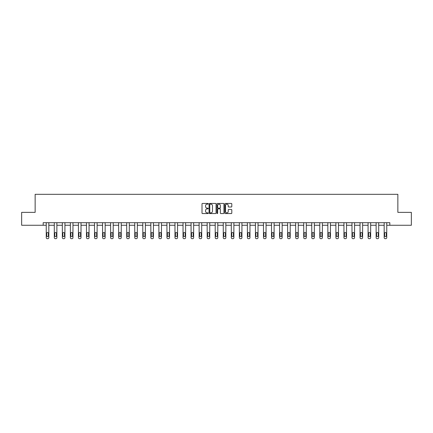 <?xml version="1.0" encoding="UTF-8"?>
<svg xmlns="http://www.w3.org/2000/svg" width="433" height="433" viewBox="0 0 433 433"><rect width="100%" height="100%" fill="white"/><g stroke="black" fill="none" stroke-linecap="round" stroke-linejoin="round"><path stroke-width="0.65" d="M208.246 203.791A0.352 0.352 0 0 0 207.894 203.44L202.514 203.44A0.509 0.509 0 0 0 202.011 203.943L202.011 213.058A0.509 0.509 0 0 0 202.514 213.561L207.894 213.561A0.352 0.352 0 0 0 208.246 213.209A0.352 0.352 0 0 0 207.894 212.852L207.196 212.852A1.618 1.618 0 0 1 205.578 211.234L205.578 210.476A1.618 1.618 0 0 1 207.196 208.858L207.894 208.858A0.352 0.352 0 0 0 208.246 208.5A0.352 0.352 0 0 0 207.894 208.149L207.196 208.149A1.618 1.618 0 0 1 205.578 206.525L205.578 205.767A1.618 1.618 0 0 1 207.196 204.149L207.894 204.149A0.352 0.352 0 0 0 208.246 203.791M231.292 207.006A0.509 0.509 0 0 0 231.801 206.503L231.801 203.943A0.509 0.509 0 0 0 231.292 203.44L225.322 203.44A0.509 0.509 0 0 0 224.814 203.943L224.814 213.058A0.509 0.509 0 0 0 225.322 213.561L231.292 213.561A0.509 0.509 0 0 0 231.801 213.058L231.801 209.967A0.509 0.509 0 0 0 231.292 209.464L228.738 209.464A0.509 0.509 0 0 0 228.234 209.967L228.234 211.499A1.353 1.353 0 0 1 226.876 212.852A1.353 1.353 0 0 1 225.523 211.499L225.523 205.502A1.353 1.353 0 0 1 226.876 204.149A1.353 1.353 0 0 1 228.234 205.502L228.234 206.503A0.509 0.509 0 0 0 228.738 207.006L231.292 207.006M43.181 225.263L21.65 225.263L21.65 212.37L35.138 212.37L35.138 194.32L397.862 194.32L397.862 212.37L411.35 212.37L411.35 225.263L389.819 225.263L389.819 222.686L43.181 222.686L43.181 225.263L46.25 225.263L46.25 237.652A1.034 1.034 0 0 0 47.284 238.68L47.798 238.68A1.034 1.034 0 0 0 48.832 237.652L48.832 225.263L54.298 225.263L54.298 237.652A1.034 1.034 0 0 0 55.327 238.68L55.846 238.68A1.034 1.034 0 0 0 56.875 237.652L56.875 225.263L62.341 225.263L62.341 237.652A1.034 1.034 0 0 0 63.375 238.68L63.889 238.68A1.034 1.034 0 0 0 64.923 237.652L64.923 225.263L70.39 225.263L70.39 237.652A1.034 1.034 0 0 0 71.418 238.68L71.938 238.68A1.034 1.034 0 0 0 72.966 237.652L72.966 225.263L78.433 225.263L78.433 237.652A1.034 1.034 0 0 0 79.466 238.68L79.981 238.68A1.034 1.034 0 0 0 81.014 237.652L81.014 225.263L86.481 225.263L86.481 237.652A1.034 1.034 0 0 0 87.509 238.68L88.029 238.68A1.034 1.034 0 0 0 89.057 237.652L89.057 225.263L94.524 225.263L94.524 237.652A1.034 1.034 0 0 0 95.558 238.68L96.072 238.68A1.034 1.034 0 0 0 97.106 237.652L97.106 225.263L102.572 225.263L102.572 237.652A1.034 1.034 0 0 0 103.601 238.68L104.12 238.68A1.034 1.034 0 0 0 105.149 237.652L105.149 225.263L110.615 225.263L110.615 237.652A1.034 1.034 0 0 0 111.649 238.68L112.163 238.68A1.034 1.034 0 0 0 113.197 237.652L113.197 225.263L118.664 225.263L118.664 237.652A1.034 1.034 0 0 0 119.692 238.68L120.212 238.68A1.034 1.034 0 0 0 121.24 237.652L121.24 225.263L126.707 225.263L126.707 237.652A1.034 1.034 0 0 0 127.74 238.68L128.255 238.68A1.034 1.034 0 0 0 129.288 237.652L129.288 225.263L134.755 225.263L134.755 237.652A1.034 1.034 0 0 0 135.783 238.68L136.303 238.68A1.034 1.034 0 0 0 137.331 237.652L137.331 225.263L142.798 225.263L142.798 237.652A1.034 1.034 0 0 0 143.832 238.68L144.346 238.68A1.034 1.034 0 0 0 145.38 237.652L145.38 225.263L150.846 225.263L150.846 237.652A1.034 1.034 0 0 0 151.875 238.68L152.394 238.68A1.034 1.034 0 0 0 153.423 237.652L153.423 225.263L158.889 225.263L158.889 237.652A1.034 1.034 0 0 0 159.923 238.68L160.437 238.68A1.034 1.034 0 0 0 161.471 237.652L161.471 225.263L166.938 225.263L166.938 237.652A1.034 1.034 0 0 0 167.966 238.68L168.486 238.68A1.034 1.034 0 0 0 169.514 237.652L169.514 225.263L174.981 225.263L174.981 237.652A1.034 1.034 0 0 0 176.014 238.68L176.529 238.68A1.034 1.034 0 0 0 177.562 237.652L177.562 225.263L183.029 225.263L183.029 237.652A1.034 1.034 0 0 0 184.057 238.68L184.577 238.68A1.034 1.034 0 0 0 185.605 237.652L185.605 225.263L191.072 225.263L191.072 237.652A1.034 1.034 0 0 0 192.106 238.68L192.62 238.68A1.034 1.034 0 0 0 193.654 237.652L193.654 225.263L199.12 225.263L199.12 237.652A1.034 1.034 0 0 0 200.149 238.68L200.668 238.68A1.034 1.034 0 0 0 201.697 237.652L201.697 225.263L207.163 225.263L207.163 237.652A1.034 1.034 0 0 0 208.197 238.68L208.711 238.68A1.034 1.034 0 0 0 209.745 237.652L209.745 225.263L215.212 225.263L215.212 237.652A1.034 1.034 0 0 0 216.24 238.68L216.76 238.68A1.034 1.034 0 0 0 217.788 237.652L217.788 225.263L223.255 225.263L223.255 237.652A1.034 1.034 0 0 0 224.289 238.68L224.803 238.68A1.034 1.034 0 0 0 225.837 237.652L225.837 225.263L231.303 225.263L231.303 237.652A1.034 1.034 0 0 0 232.332 238.68L232.851 238.68A1.034 1.034 0 0 0 233.88 237.652L233.88 225.263L239.346 225.263L239.346 237.652A1.034 1.034 0 0 0 240.38 238.68L240.894 238.68A1.034 1.034 0 0 0 241.928 237.652L241.928 225.263L247.395 225.263L247.395 237.652A1.034 1.034 0 0 0 248.423 238.68L248.943 238.68A1.034 1.034 0 0 0 249.971 237.652L249.971 225.263L255.438 225.263L255.438 237.652A1.034 1.034 0 0 0 256.471 238.68L256.986 238.68A1.034 1.034 0 0 0 258.019 237.652L258.019 225.263L263.486 225.263L263.486 237.652A1.034 1.034 0 0 0 264.514 238.68L265.034 238.68A1.034 1.034 0 0 0 266.062 237.652L266.062 225.263L271.529 225.263L271.529 237.652A1.034 1.034 0 0 0 272.563 238.68L273.077 238.68A1.034 1.034 0 0 0 274.111 237.652L274.111 225.263L279.577 225.263L279.577 237.652A1.034 1.034 0 0 0 280.606 238.68L281.125 238.68A1.034 1.034 0 0 0 282.154 237.652L282.154 225.263L287.62 225.263L287.62 237.652A1.034 1.034 0 0 0 288.654 238.68L289.168 238.68A1.034 1.034 0 0 0 290.202 237.652L290.202 225.263L295.669 225.263L295.669 237.652A1.034 1.034 0 0 0 296.697 238.68L297.217 238.68A1.034 1.034 0 0 0 298.245 237.652L298.245 225.263L303.712 225.263L303.712 237.652A1.034 1.034 0 0 0 304.745 238.68L305.26 238.68A1.034 1.034 0 0 0 306.293 237.652L306.293 225.263L311.76 225.263L311.76 237.652A1.034 1.034 0 0 0 312.788 238.68L313.308 238.68A1.034 1.034 0 0 0 314.336 237.652L314.336 225.263L319.803 225.263L319.803 237.652A1.034 1.034 0 0 0 320.837 238.68L321.351 238.68A1.034 1.034 0 0 0 322.385 237.652L322.385 225.263L327.851 225.263L327.851 237.652A1.034 1.034 0 0 0 328.88 238.68L329.399 238.68A1.034 1.034 0 0 0 330.428 237.652L330.428 225.263L335.894 225.263L335.894 237.652A1.034 1.034 0 0 0 336.928 238.68L337.442 238.68A1.034 1.034 0 0 0 338.476 237.652L338.476 225.263L343.943 225.263L343.943 237.652A1.034 1.034 0 0 0 344.971 238.68L345.491 238.68A1.034 1.034 0 0 0 346.519 237.652L346.519 225.263L351.986 225.263L351.986 237.652A1.034 1.034 0 0 0 353.019 238.68L353.534 238.68A1.034 1.034 0 0 0 354.567 237.652L354.567 225.263L360.034 225.263L360.034 237.652A1.034 1.034 0 0 0 361.062 238.68L361.582 238.68A1.034 1.034 0 0 0 362.61 237.652L362.61 225.263L368.077 225.263L368.077 237.652A1.034 1.034 0 0 0 369.111 238.68L369.625 238.68A1.034 1.034 0 0 0 370.659 237.652L370.659 225.263L376.125 225.263L376.125 237.652A1.034 1.034 0 0 0 377.154 238.68L377.673 238.68A1.034 1.034 0 0 0 378.702 237.652L378.702 225.263L384.168 225.263L384.168 237.652A1.034 1.034 0 0 0 385.202 238.68L385.716 238.68A1.034 1.034 0 0 0 386.75 237.652L386.75 225.263L389.819 225.263M216.056 203.943A0.509 0.509 0 0 0 215.553 203.44L209.577 203.44A0.509 0.509 0 0 0 209.069 203.943L209.069 213.058A0.509 0.509 0 0 0 209.577 213.561L215.553 213.561A0.509 0.509 0 0 0 216.056 213.058L216.056 203.943M217.447 203.44L223.423 203.44A0.509 0.509 0 0 1 223.931 203.943L223.931 213.058A0.509 0.509 0 0 1 223.423 213.561L220.868 213.561A0.509 0.509 0 0 1 220.359 213.058L220.359 209.361A0.509 0.509 0 0 0 219.856 208.858L218.156 208.858A0.509 0.509 0 0 0 217.653 209.361L217.653 213.209A0.352 0.352 0 0 1 217.296 213.561A0.352 0.352 0 0 1 216.944 213.209L216.944 203.943A0.509 0.509 0 0 1 217.447 203.44M210.135 204.149A0.352 0.352 0 0 0 209.778 204.5L209.778 212.5A0.352 0.352 0 0 0 210.135 212.852L210.866 212.852A1.618 1.618 0 0 0 212.489 211.234L212.489 205.767A1.618 1.618 0 0 0 210.866 204.149L210.135 204.149M220.359 205.529A1.353 1.353 0 0 0 219.006 204.17A1.353 1.353 0 0 0 217.653 205.529L217.653 207.64A0.509 0.509 0 0 0 218.156 208.149L219.856 208.149A0.509 0.509 0 0 0 220.359 207.64L220.359 205.529M48.832 222.686L48.832 237.652M46.25 222.686L46.25 237.652M48.366 235.796A0.823 0.823 0 0 1 47.538 236.618A0.823 0.823 0 0 1 46.715 235.796L46.715 233.317A0.823 0.823 0 0 1 47.538 232.494A0.823 0.823 0 0 1 48.366 233.317L48.366 235.796M47.284 238.68L47.798 238.68M56.875 222.686L56.875 237.652M54.298 222.686L54.298 237.652M56.409 235.796A0.823 0.823 0 0 1 55.586 236.618A0.823 0.823 0 0 1 54.764 235.796L54.764 233.317A0.823 0.823 0 0 1 55.586 232.494A0.823 0.823 0 0 1 56.409 233.317L56.409 235.796M55.327 238.68L55.846 238.68M64.923 222.686L64.923 237.652M62.341 222.686L62.341 237.652M64.457 235.796A0.823 0.823 0 0 1 63.629 236.618A0.823 0.823 0 0 1 62.807 235.796L62.807 233.317A0.823 0.823 0 0 1 63.629 232.494A0.823 0.823 0 0 1 64.457 233.317L64.457 235.796M63.375 238.68L63.889 238.68M72.966 222.686L72.966 237.652M70.39 222.686L70.39 237.652M72.5 235.796A0.823 0.823 0 0 1 71.678 236.618A0.823 0.823 0 0 1 70.855 235.796L70.855 233.317A0.823 0.823 0 0 1 71.678 232.494A0.823 0.823 0 0 1 72.5 233.317L72.5 235.796M71.418 238.68L71.938 238.68M81.014 222.686L81.014 237.652M78.433 222.686L78.433 237.652M80.549 235.796A0.823 0.823 0 0 1 79.721 236.618A0.823 0.823 0 0 1 78.898 235.796L78.898 233.317A0.823 0.823 0 0 1 79.721 232.494A0.823 0.823 0 0 1 80.549 233.317L80.549 235.796M79.466 238.68L79.981 238.68M89.057 222.686L89.057 237.652M86.481 222.686L86.481 237.652M88.592 235.796A0.823 0.823 0 0 1 87.769 236.618A0.823 0.823 0 0 1 86.946 235.796L86.946 233.317A0.823 0.823 0 0 1 87.769 232.494A0.823 0.823 0 0 1 88.592 233.317L88.592 235.796M87.509 238.68L88.029 238.68M97.106 222.686L97.106 237.652M94.524 222.686L94.524 237.652M96.64 235.796A0.823 0.823 0 0 1 95.812 236.618A0.823 0.823 0 0 1 94.989 235.796L94.989 233.317A0.823 0.823 0 0 1 95.812 232.494A0.823 0.823 0 0 1 96.64 233.317L96.64 235.796M95.558 238.68L96.072 238.68M105.149 222.686L105.149 237.652M102.572 222.686L102.572 237.652M104.683 235.796A0.823 0.823 0 0 1 103.86 236.618A0.823 0.823 0 0 1 103.038 235.796L103.038 233.317A0.823 0.823 0 0 1 103.86 232.494A0.823 0.823 0 0 1 104.683 233.317L104.683 235.796M103.601 238.68L104.12 238.68M113.197 222.686L113.197 237.652M110.615 222.686L110.615 237.652M112.732 235.796A0.823 0.823 0 0 1 111.903 236.618A0.823 0.823 0 0 1 111.081 235.796L111.081 233.317A0.823 0.823 0 0 1 111.903 232.494A0.823 0.823 0 0 1 112.732 233.317L112.732 235.796M111.649 238.68L112.163 238.68M121.24 222.686L121.24 237.652M118.664 222.686L118.664 237.652M120.775 235.796A0.823 0.823 0 0 1 119.952 236.618A0.823 0.823 0 0 1 119.129 235.796L119.129 233.317A0.823 0.823 0 0 1 119.952 232.494A0.823 0.823 0 0 1 120.775 233.317L120.775 235.796M119.692 238.68L120.212 238.68M129.288 222.686L129.288 237.652M126.707 222.686L126.707 237.652M128.823 235.796A0.823 0.823 0 0 1 127.995 236.618A0.823 0.823 0 0 1 127.172 235.796L127.172 233.317A0.823 0.823 0 0 1 127.995 232.494A0.823 0.823 0 0 1 128.823 233.317L128.823 235.796M127.74 238.68L128.255 238.68M137.331 222.686L137.331 237.652M134.755 222.686L134.755 237.652M136.866 235.796A0.823 0.823 0 0 1 136.043 236.618A0.823 0.823 0 0 1 135.22 235.796L135.22 233.317A0.823 0.823 0 0 1 136.043 232.494A0.823 0.823 0 0 1 136.866 233.317L136.866 235.796M135.783 238.68L136.303 238.68M145.38 222.686L145.38 237.652M142.798 222.686L142.798 237.652M144.914 235.796A0.823 0.823 0 0 1 144.086 236.618A0.823 0.823 0 0 1 143.263 235.796L143.263 233.317A0.823 0.823 0 0 1 144.086 232.494A0.823 0.823 0 0 1 144.914 233.317L144.914 235.796M143.832 238.68L144.346 238.68M153.423 222.686L153.423 237.652M150.846 222.686L150.846 237.652M152.957 235.796A0.823 0.823 0 0 1 152.135 236.618A0.823 0.823 0 0 1 151.312 235.796L151.312 233.317A0.823 0.823 0 0 1 152.135 232.494A0.823 0.823 0 0 1 152.957 233.317L152.957 235.796M151.875 238.68L152.394 238.68M161.471 222.686L161.471 237.652M158.889 222.686L158.889 237.652M161.006 235.796A0.823 0.823 0 0 1 160.178 236.618A0.823 0.823 0 0 1 159.355 235.796L159.355 233.317A0.823 0.823 0 0 1 160.178 232.494A0.823 0.823 0 0 1 161.006 233.317L161.006 235.796M159.923 238.68L160.437 238.68M169.514 222.686L169.514 237.652M166.938 222.686L166.938 237.652M169.049 235.796A0.823 0.823 0 0 1 168.226 236.618A0.823 0.823 0 0 1 167.403 235.796L167.403 233.317A0.823 0.823 0 0 1 168.226 232.494A0.823 0.823 0 0 1 169.049 233.317L169.049 235.796M167.966 238.68L168.486 238.68M177.562 222.686L177.562 237.652M174.981 222.686L174.981 237.652M177.097 235.796A0.823 0.823 0 0 1 176.269 236.618A0.823 0.823 0 0 1 175.446 235.796L175.446 233.317A0.823 0.823 0 0 1 176.269 232.494A0.823 0.823 0 0 1 177.097 233.317L177.097 235.796M176.014 238.68L176.529 238.68M185.605 222.686L185.605 237.652M183.029 222.686L183.029 237.652M185.14 235.796A0.823 0.823 0 0 1 184.317 236.618A0.823 0.823 0 0 1 183.495 235.796L183.495 233.317A0.823 0.823 0 0 1 184.317 232.494A0.823 0.823 0 0 1 185.14 233.317L185.14 235.796M184.057 238.68L184.577 238.68M193.654 222.686L193.654 237.652M191.072 222.686L191.072 237.652M193.188 235.796A0.823 0.823 0 0 1 192.36 236.618A0.823 0.823 0 0 1 191.538 235.796L191.538 233.317A0.823 0.823 0 0 1 192.36 232.494A0.823 0.823 0 0 1 193.188 233.317L193.188 235.796M192.106 238.68L192.62 238.68M201.697 222.686L201.697 237.652M199.12 222.686L199.12 237.652M201.231 235.796A0.823 0.823 0 0 1 200.409 236.618A0.823 0.823 0 0 1 199.586 235.796L199.586 233.317A0.823 0.823 0 0 1 200.409 232.494A0.823 0.823 0 0 1 201.231 233.317L201.231 235.796M200.149 238.68L200.668 238.68M209.745 222.686L209.745 237.652M207.163 222.686L207.163 237.652M209.28 235.796A0.823 0.823 0 0 1 208.452 236.618A0.823 0.823 0 0 1 207.629 235.796L207.629 233.317A0.823 0.823 0 0 1 208.452 232.494A0.823 0.823 0 0 1 209.28 233.317L209.28 235.796M208.197 238.68L208.711 238.68M217.788 222.686L217.788 237.652M215.212 222.686L215.212 237.652M217.323 235.796A0.823 0.823 0 0 1 216.5 236.618A0.823 0.823 0 0 1 215.677 235.796L215.677 233.317A0.823 0.823 0 0 1 216.5 232.494A0.823 0.823 0 0 1 217.323 233.317L217.323 235.796M216.24 238.68L216.76 238.68M225.837 222.686L225.837 237.652M223.255 222.686L223.255 237.652M225.371 235.796A0.823 0.823 0 0 1 224.548 236.618A0.823 0.823 0 0 1 223.72 235.796L223.72 233.317A0.823 0.823 0 0 1 224.548 232.494A0.823 0.823 0 0 1 225.371 233.317L225.371 235.796M224.289 238.68L224.803 238.68M233.88 222.686L233.88 237.652M231.303 222.686L231.303 237.652M233.414 235.796A0.823 0.823 0 0 1 232.591 236.618A0.823 0.823 0 0 1 231.769 235.796L231.769 233.317A0.823 0.823 0 0 1 232.591 232.494A0.823 0.823 0 0 1 233.414 233.317L233.414 235.796M232.332 238.68L232.851 238.68M241.928 222.686L241.928 237.652M239.346 222.686L239.346 237.652M241.462 235.796A0.823 0.823 0 0 1 240.64 236.618A0.823 0.823 0 0 1 239.812 235.796L239.812 233.317A0.823 0.823 0 0 1 240.64 232.494A0.823 0.823 0 0 1 241.462 233.317L241.462 235.796M240.38 238.68L240.894 238.68M249.971 222.686L249.971 237.652M247.395 222.686L247.395 237.652M249.505 235.796A0.823 0.823 0 0 1 248.683 236.618A0.823 0.823 0 0 1 247.86 235.796L247.86 233.317A0.823 0.823 0 0 1 248.683 232.494A0.823 0.823 0 0 1 249.505 233.317L249.505 235.796M248.423 238.68L248.943 238.68M258.019 222.686L258.019 237.652M255.438 222.686L255.438 237.652M257.554 235.796A0.823 0.823 0 0 1 256.731 236.618A0.823 0.823 0 0 1 255.903 235.796L255.903 233.317A0.823 0.823 0 0 1 256.731 232.494A0.823 0.823 0 0 1 257.554 233.317L257.554 235.796M256.471 238.68L256.986 238.68M266.062 222.686L266.062 237.652M263.486 222.686L263.486 237.652M265.597 235.796A0.823 0.823 0 0 1 264.774 236.618A0.823 0.823 0 0 1 263.951 235.796L263.951 233.317A0.823 0.823 0 0 1 264.774 232.494A0.823 0.823 0 0 1 265.597 233.317L265.597 235.796M264.514 238.68L265.034 238.68M274.111 222.686L274.111 237.652M271.529 222.686L271.529 237.652M273.645 235.796A0.823 0.823 0 0 1 272.822 236.618A0.823 0.823 0 0 1 271.994 235.796L271.994 233.317A0.823 0.823 0 0 1 272.822 232.494A0.823 0.823 0 0 1 273.645 233.317L273.645 235.796M272.563 238.68L273.077 238.68M282.154 222.686L282.154 237.652M279.577 222.686L279.577 237.652M281.688 235.796A0.823 0.823 0 0 1 280.865 236.618A0.823 0.823 0 0 1 280.043 235.796L280.043 233.317A0.823 0.823 0 0 1 280.865 232.494A0.823 0.823 0 0 1 281.688 233.317L281.688 235.796M280.606 238.68L281.125 238.68M290.202 222.686L290.202 237.652M287.62 222.686L287.62 237.652M289.737 235.796A0.823 0.823 0 0 1 288.914 236.618A0.823 0.823 0 0 1 288.086 235.796L288.086 233.317A0.823 0.823 0 0 1 288.914 232.494A0.823 0.823 0 0 1 289.737 233.317L289.737 235.796M288.654 238.68L289.168 238.68M298.245 222.686L298.245 237.652M295.669 222.686L295.669 237.652M297.78 235.796A0.823 0.823 0 0 1 296.957 236.618A0.823 0.823 0 0 1 296.134 235.796L296.134 233.317A0.823 0.823 0 0 1 296.957 232.494A0.823 0.823 0 0 1 297.78 233.317L297.78 235.796M296.697 238.68L297.217 238.68M306.293 222.686L306.293 237.652M303.712 222.686L303.712 237.652M305.828 235.796A0.823 0.823 0 0 1 305.005 236.618A0.823 0.823 0 0 1 304.177 235.796L304.177 233.317A0.823 0.823 0 0 1 305.005 232.494A0.823 0.823 0 0 1 305.828 233.317L305.828 235.796M304.745 238.68L305.26 238.68M314.336 222.686L314.336 237.652M311.76 222.686L311.76 237.652M313.871 235.796A0.823 0.823 0 0 1 313.048 236.618A0.823 0.823 0 0 1 312.225 235.796L312.225 233.317A0.823 0.823 0 0 1 313.048 232.494A0.823 0.823 0 0 1 313.871 233.317L313.871 235.796M312.788 238.68L313.308 238.68M322.385 222.686L322.385 237.652M319.803 222.686L319.803 237.652M321.919 235.796A0.823 0.823 0 0 1 321.097 236.618A0.823 0.823 0 0 1 320.268 235.796L320.268 233.317A0.823 0.823 0 0 1 321.097 232.494A0.823 0.823 0 0 1 321.919 233.317L321.919 235.796M320.837 238.68L321.351 238.68M330.428 222.686L330.428 237.652M327.851 222.686L327.851 237.652M329.962 235.796A0.823 0.823 0 0 1 329.14 236.618A0.823 0.823 0 0 1 328.317 235.796L328.317 233.317A0.823 0.823 0 0 1 329.14 232.494A0.823 0.823 0 0 1 329.962 233.317L329.962 235.796M328.88 238.68L329.399 238.68M338.476 222.686L338.476 237.652M335.894 222.686L335.894 237.652M338.011 235.796A0.823 0.823 0 0 1 337.188 236.618A0.823 0.823 0 0 1 336.36 235.796L336.36 233.317A0.823 0.823 0 0 1 337.188 232.494A0.823 0.823 0 0 1 338.011 233.317L338.011 235.796M336.928 238.68L337.442 238.68M346.519 222.686L346.519 237.652M343.943 222.686L343.943 237.652M346.054 235.796A0.823 0.823 0 0 1 345.231 236.618A0.823 0.823 0 0 1 344.408 235.796L344.408 233.317A0.823 0.823 0 0 1 345.231 232.494A0.823 0.823 0 0 1 346.054 233.317L346.054 235.796M344.971 238.68L345.491 238.68M354.567 222.686L354.567 237.652M351.986 222.686L351.986 237.652M354.102 235.796A0.823 0.823 0 0 1 353.279 236.618A0.823 0.823 0 0 1 352.451 235.796L352.451 233.317A0.823 0.823 0 0 1 353.279 232.494A0.823 0.823 0 0 1 354.102 233.317L354.102 235.796M353.019 238.68L353.534 238.68M362.61 222.686L362.61 237.652M360.034 222.686L360.034 237.652M362.145 235.796A0.823 0.823 0 0 1 361.322 236.618A0.823 0.823 0 0 1 360.5 235.796L360.5 233.317A0.823 0.823 0 0 1 361.322 232.494A0.823 0.823 0 0 1 362.145 233.317L362.145 235.796M361.062 238.68L361.582 238.68M370.659 222.686L370.659 237.652M368.077 222.686L368.077 237.652M370.193 235.796A0.823 0.823 0 0 1 369.371 236.618A0.823 0.823 0 0 1 368.543 235.796L368.543 233.317A0.823 0.823 0 0 1 369.371 232.494A0.823 0.823 0 0 1 370.193 233.317L370.193 235.796M369.111 238.68L369.625 238.68M378.702 222.686L378.702 237.652M376.125 222.686L376.125 237.652M378.236 235.796A0.823 0.823 0 0 1 377.414 236.618A0.823 0.823 0 0 1 376.591 235.796L376.591 233.317A0.823 0.823 0 0 1 377.414 232.494A0.823 0.823 0 0 1 378.236 233.317L378.236 235.796M377.154 238.68L377.673 238.68M386.75 222.686L386.75 237.652M384.168 222.686L384.168 237.652M386.285 235.796A0.823 0.823 0 0 1 385.462 236.618A0.823 0.823 0 0 1 384.634 235.796L384.634 233.317A0.823 0.823 0 0 1 385.462 232.494A0.823 0.823 0 0 1 386.285 233.317L386.285 235.796M385.202 238.68L385.716 238.68"/></g></svg>
